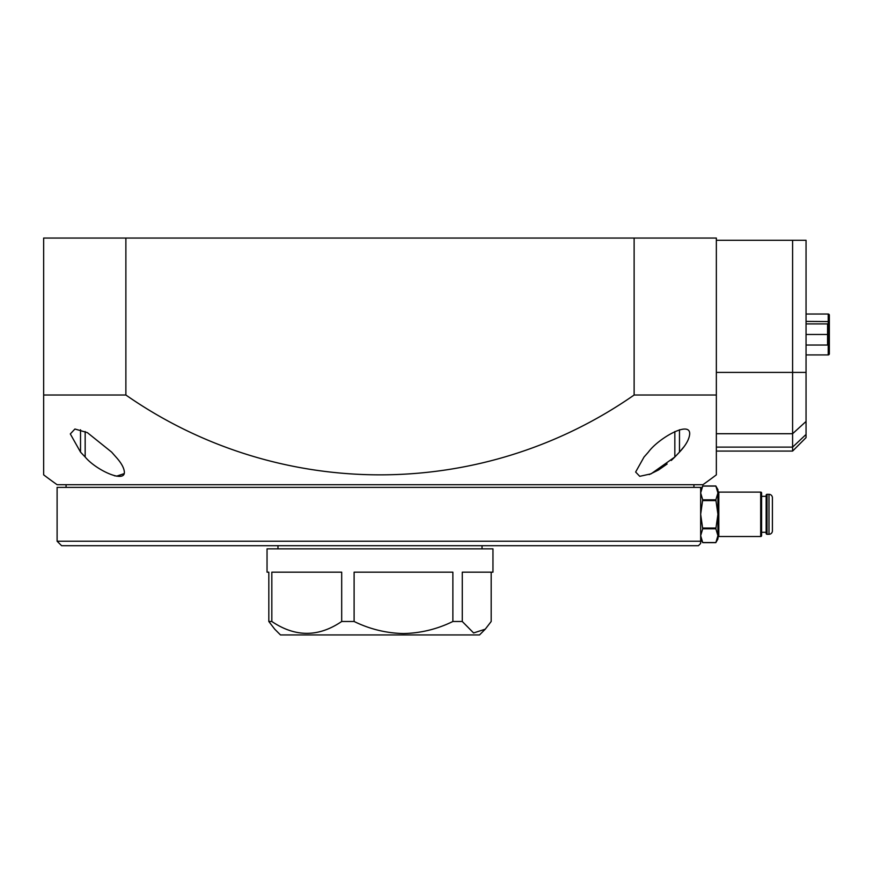 <?xml version="1.0" encoding="UTF-8"?>
<svg xmlns="http://www.w3.org/2000/svg" width="873" height="873" viewBox="0 0 873 873"><rect width="100%" height="100%" fill="white"/><g stroke="black" fill="none" stroke-linecap="round" stroke-linejoin="round"><path stroke-width="1.31" d="M482.027 548.844L482.027 545.701M277.974 548.844L277.974 545.701M124.37 472.031C124.021 467.808 121.205 462.788 115.945 456.994A557.29 419.455 -90 0 1 111.635 452.105L87.365 432.626L74.925 429.014L70.309 433.936L80.523 452.105A557.29 450.042 90 0 0 85.161 456.994C95.899 470.056 125.123 483.478 124.37 472.031M683.886 446.856L679.478 452.105C685.851 445.317 689.255 439.261 689.703 433.936C690.106 420.229 658.46 438.268 648.377 452.105A557.29 419.455 -90 0 1 644.056 456.994L635.631 472.031L639.745 476.32L651.072 473.832L674.84 456.994L671.282 460.453M693.926 487.396L693.926 484.711M66.075 487.396L66.075 484.711M57.105 541.216L57.105 487.396L700.659 487.396L700.659 543.464L698.411 545.701L61.59 545.701L57.105 541.216L700.659 541.216M124.13 473.635L116.535 476.189M115.203 475.927L114.363 475.73M679.478 429.767L679.478 452.105A557.29 450.042 90 0 1 674.84 456.994L674.84 431.546M667.136 463.989L658.591 469.936L649.228 474.585M634.125 395.022A444.433 444.433 0 0 1 125.876 395.022L125.876 238.056L43.65 238.056L43.65 474.847A557.356 557.356 0 0 0 57.105 484.711L702.896 484.711A557.356 557.356 0 0 0 716.351 474.847L716.351 238.056L634.125 238.056L634.125 395.022L716.351 395.022M43.65 395.022L125.876 395.022M125.876 238.056L634.125 238.056M716.351 451.079L792.597 451.079L792.597 240.293L716.351 240.293M792.597 240.293L806.052 240.293L806.052 437.624L792.597 451.079M491.183 572.164L491.183 621.489L485.257 629.193L479.506 634.944L280.495 634.944L274.744 629.193L268.819 621.489L271.83 621.489C295.205 637.29 318.492 637.29 341.692 621.489L354.111 621.489C369.792 629.149 386.248 633.165 403.49 633.547C420.753 633.165 437.22 629.149 452.869 621.489L452.869 572.164L354.111 572.164L354.111 621.489M452.869 621.489L462.275 621.489L462.275 572.164L492.961 572.164L492.961 548.844L267.04 548.844L267.04 572.164L268.819 572.164L268.819 621.489M341.692 621.489L341.692 572.164L271.83 572.164L271.83 621.489M485.257 629.193L473.592 632.947L462.275 621.489M827.571 323.916L828.466 324.811L828.466 344.137L827.571 345.031L827.571 323.916L806.052 323.916M828.466 334.468L806.052 334.468M827.571 345.031L806.052 345.031M829.35 344.933L829.35 353.783A1.135 1.135 0 0 1 828.215 354.918L828.215 344.759L829.35 344.933L829.35 315.164A1.135 1.135 0 0 0 828.215 314.029L806.052 314.029M806.052 354.918L828.215 354.918M766.145 533.392L766.145 495.231A0.895 0.895 0 0 1 767.04 494.325L767.04 534.287A0.895 0.895 0 0 1 766.145 533.392M766.145 496.333L761.594 496.333L761.594 493.005L761.594 535.607A0.895 0.895 0 0 1 760.689 536.513L718.817 536.513L717.922 537.408M761.594 493.005A0.895 0.895 0 0 0 760.689 492.11L718.817 492.11L718.817 536.513M772.409 499.149L772.409 529.475M767.04 534.287L768.993 534.287A3.416 3.416 0 0 0 772.409 530.871L772.409 497.752A3.416 3.416 0 0 0 768.993 494.325L767.04 494.325M766.145 532.29L761.594 532.29L761.594 496.333M700.659 489.644L702.776 485.966L715.805 485.966L717.922 489.644L717.922 538.979L715.805 542.657L702.776 542.657L700.659 538.979M702.71 542.537L700.659 535.673L702.71 528.809L700.659 514.306L702.71 499.814L700.659 492.95L702.71 486.086L715.871 486.086L717.922 492.95L715.871 499.814L717.922 514.306L715.871 528.809L717.922 535.673L715.871 542.537L702.71 542.537M761.594 535.607L761.594 532.29M85.161 431.546L85.161 456.994M80.523 429.767L80.523 452.105M716.351 372.411L806.052 372.411M716.351 447.118L792.597 447.118L806.052 434.459M806.052 421.452L792.597 433.717L716.351 433.717M806.052 321.406L829.35 321.58M828.215 314.029L828.215 324.549M760.689 536.513L760.689 492.11M768.993 534.287L768.993 494.325M715.871 528.809L702.71 528.809M702.71 528.034L715.871 528.034M715.871 500.589L702.71 500.589M702.71 499.814L715.871 499.814M718.817 492.11L717.922 491.215"/></g></svg>
